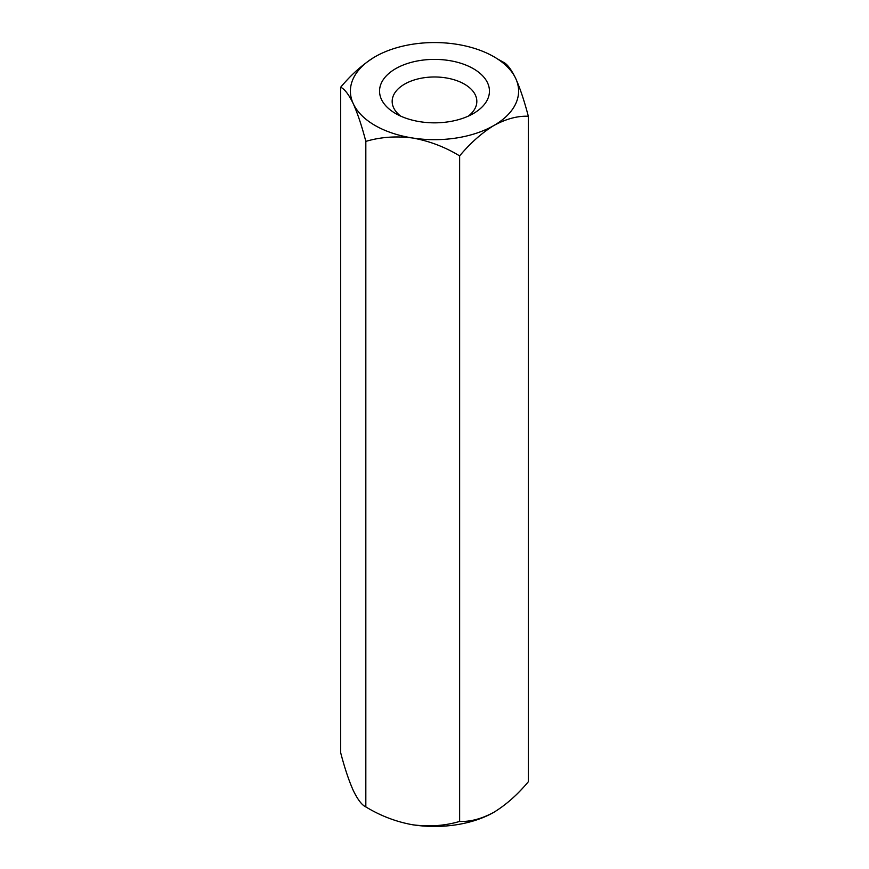 <?xml version="1.0" encoding="UTF-8"?>
<svg xmlns="http://www.w3.org/2000/svg" width="869" height="869" viewBox="0 0 869 869"><rect width="100%" height="100%" fill="white"/><g stroke="black" fill="none" stroke-linecap="round" stroke-linejoin="round"><path stroke-width="1.3" d="M456.268 44.21A84.108 48.566 0 0 0 375.028 56.778A84.108 48.566 0 0 0 353.259 103.683C348.838 94.58 344.645 89.094 340.681 87.226L340.681 752.75C344.645 767.968 348.838 780.536 353.259 790.453C357.724 799.632 361.917 805.118 365.827 806.91L365.827 141.386C361.917 126.32 357.724 113.752 353.259 103.683A84.108 48.566 0 0 0 412.732 138.019A84.108 48.566 0 0 0 493.972 125.451A84.108 48.566 0 0 0 515.741 78.547A84.108 48.566 0 0 0 456.268 44.21M375.028 56.778C362.905 64.197 351.456 74.354 340.681 87.226M473.355 113.546A54.943 31.718 180 0 1 395.645 113.546A54.943 31.718 180 0 1 395.645 68.684A54.943 31.718 180 0 1 473.355 68.684A54.943 31.718 180 0 1 473.355 113.546L473.355 113.546M497.34 58.842L503.173 62.09C507.083 63.882 511.276 69.368 515.741 78.547C520.162 88.464 524.355 101.032 528.319 116.25C517.566 115.805 506.116 118.879 493.972 125.451C481.85 132.881 470.411 143.027 459.636 155.899C445.037 147.002 429.405 141.039 412.732 138.019C396.253 135.879 380.622 136.998 365.827 141.386M528.319 116.25L528.319 781.774C517.566 794.635 506.116 804.781 493.972 812.222C481.85 818.794 470.411 821.868 459.636 821.422C445.037 825.8 429.405 826.93 412.732 824.79C396.253 821.835 380.622 815.882 365.827 806.91M459.636 155.899L459.636 821.422M468.304 116.12A42.331 24.441 0 0 0 476.831 101.412A42.331 24.441 0 0 0 434.5 76.983A42.331 24.441 0 0 0 392.169 101.412A42.331 24.441 0 0 0 400.696 116.12M412.732 824.79A84.108 48.566 0 0 0 493.972 812.222"/></g></svg>
